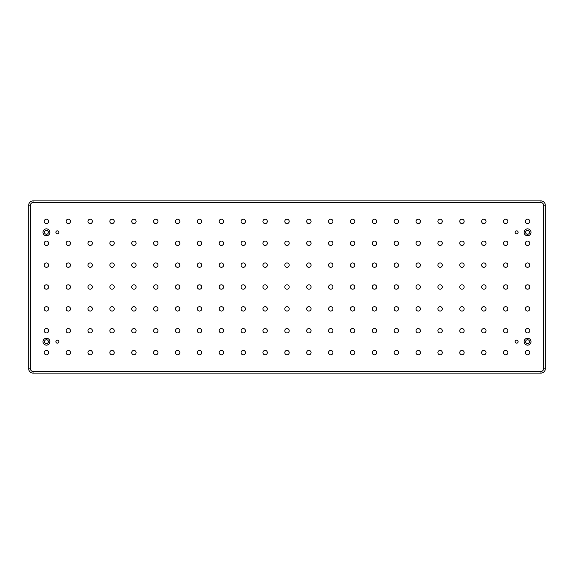 <?xml version="1.0" encoding="UTF-8"?>
<svg xmlns="http://www.w3.org/2000/svg" width="574" height="574" viewBox="0 0 574 574"><rect width="100%" height="100%" fill="white"/><g stroke="black" fill="none" stroke-linecap="round" stroke-linejoin="round"><path stroke-width="0.86" d="M42.993 232.327A3.444 3.444 0 0 0 46.437 235.771A3.444 3.444 0 0 0 49.881 232.327A3.444 3.444 0 0 0 46.437 228.883A3.444 3.444 0 0 0 42.993 232.327M44.499 232.327A1.937 1.937 0 0 0 46.437 234.264A1.937 1.937 0 0 0 48.374 232.327A1.937 1.937 0 0 0 46.437 230.389A1.937 1.937 0 0 0 44.499 232.327M42.993 341.673A3.444 3.444 0 0 0 46.437 345.118A3.444 3.444 0 0 0 49.881 341.673A3.444 3.444 0 0 0 46.437 338.229A3.444 3.444 0 0 0 42.993 341.673M44.499 341.673A1.937 1.937 0 0 0 46.437 343.611A1.937 1.937 0 0 0 48.374 341.673A1.937 1.937 0 0 0 46.437 339.736A1.937 1.937 0 0 0 44.499 341.673M524.119 232.327A3.444 3.444 0 0 0 527.563 235.771A3.444 3.444 0 0 0 531.007 232.327A3.444 3.444 0 0 0 527.563 228.883A3.444 3.444 0 0 0 524.119 232.327M525.626 232.327A1.937 1.937 0 0 0 527.563 234.264A1.937 1.937 0 0 0 529.501 232.327A1.937 1.937 0 0 0 527.563 230.389A1.937 1.937 0 0 0 525.626 232.327M524.119 341.673A3.444 3.444 0 0 0 527.563 345.118A3.444 3.444 0 0 0 531.007 341.673A3.444 3.444 0 0 0 527.563 338.229A3.444 3.444 0 0 0 524.119 341.673M525.626 341.673A1.937 1.937 0 0 0 527.563 343.611A1.937 1.937 0 0 0 529.501 341.673A1.937 1.937 0 0 0 527.563 339.736A1.937 1.937 0 0 0 525.626 341.673M55.886 232.327A1.485 1.485 0 0 0 57.371 233.812A1.485 1.485 0 0 0 58.857 232.327A1.485 1.485 0 0 0 57.371 230.841A1.485 1.485 0 0 0 55.886 232.327M55.886 341.673A1.485 1.485 0 0 0 57.371 343.159A1.485 1.485 0 0 0 58.857 341.673A1.485 1.485 0 0 0 57.371 340.188A1.485 1.485 0 0 0 55.886 341.673M515.143 341.673A1.485 1.485 0 0 0 516.629 343.159A1.485 1.485 0 0 0 518.114 341.673A1.485 1.485 0 0 0 516.629 340.188A1.485 1.485 0 0 0 515.143 341.673M515.143 232.327A1.485 1.485 0 0 0 516.629 233.812A1.485 1.485 0 0 0 518.114 232.327A1.485 1.485 0 0 0 516.629 230.841A1.485 1.485 0 0 0 515.143 232.327M525.368 221.392A2.196 2.196 0 0 0 527.563 223.587A2.196 2.196 0 0 0 529.759 221.392A2.196 2.196 0 0 0 527.563 219.196A2.196 2.196 0 0 0 525.368 221.392M525.368 243.261A2.196 2.196 0 0 0 527.563 245.457A2.196 2.196 0 0 0 529.759 243.261A2.196 2.196 0 0 0 527.563 241.066A2.196 2.196 0 0 0 525.368 243.261M525.368 265.131A2.196 2.196 0 0 0 527.563 267.326A2.196 2.196 0 0 0 529.759 265.131A2.196 2.196 0 0 0 527.563 262.935A2.196 2.196 0 0 0 525.368 265.131M525.368 287A2.196 2.196 0 0 0 527.563 289.196A2.196 2.196 0 0 0 529.759 287A2.196 2.196 0 0 0 527.563 284.804A2.196 2.196 0 0 0 525.368 287M525.368 308.869A2.196 2.196 0 0 0 527.563 311.065A2.196 2.196 0 0 0 529.759 308.869A2.196 2.196 0 0 0 527.563 306.674A2.196 2.196 0 0 0 525.368 308.869M525.368 330.739A2.196 2.196 0 0 0 527.563 332.934A2.196 2.196 0 0 0 529.759 330.739A2.196 2.196 0 0 0 527.563 328.543A2.196 2.196 0 0 0 525.368 330.739M525.368 352.608A2.196 2.196 0 0 0 527.563 354.804A2.196 2.196 0 0 0 529.759 352.608A2.196 2.196 0 0 0 527.563 350.413A2.196 2.196 0 0 0 525.368 352.608M503.498 221.392A2.196 2.196 0 0 0 505.694 223.587A2.196 2.196 0 0 0 507.89 221.392A2.196 2.196 0 0 0 505.694 219.196A2.196 2.196 0 0 0 503.498 221.392M503.498 352.608A2.196 2.196 0 0 0 505.694 354.804A2.196 2.196 0 0 0 507.89 352.608A2.196 2.196 0 0 0 505.694 350.413A2.196 2.196 0 0 0 503.498 352.608M481.629 221.392A2.196 2.196 0 0 0 483.825 223.587A2.196 2.196 0 0 0 486.02 221.392A2.196 2.196 0 0 0 483.825 219.196A2.196 2.196 0 0 0 481.629 221.392M481.629 352.608A2.196 2.196 0 0 0 483.825 354.804A2.196 2.196 0 0 0 486.02 352.608A2.196 2.196 0 0 0 483.825 350.413A2.196 2.196 0 0 0 481.629 352.608M459.76 221.392A2.196 2.196 0 0 0 461.955 223.587A2.196 2.196 0 0 0 464.151 221.392A2.196 2.196 0 0 0 461.955 219.196A2.196 2.196 0 0 0 459.76 221.392M459.76 352.608A2.196 2.196 0 0 0 461.955 354.804A2.196 2.196 0 0 0 464.151 352.608A2.196 2.196 0 0 0 461.955 350.413A2.196 2.196 0 0 0 459.76 352.608M437.89 221.392A2.196 2.196 0 0 0 440.086 223.587A2.196 2.196 0 0 0 442.281 221.392A2.196 2.196 0 0 0 440.086 219.196A2.196 2.196 0 0 0 437.89 221.392M437.89 352.608A2.196 2.196 0 0 0 440.086 354.804A2.196 2.196 0 0 0 442.281 352.608A2.196 2.196 0 0 0 440.086 350.413A2.196 2.196 0 0 0 437.89 352.608M416.021 221.392A2.196 2.196 0 0 0 418.216 223.587A2.196 2.196 0 0 0 420.412 221.392A2.196 2.196 0 0 0 418.216 219.196A2.196 2.196 0 0 0 416.021 221.392M416.021 352.608A2.196 2.196 0 0 0 418.216 354.804A2.196 2.196 0 0 0 420.412 352.608A2.196 2.196 0 0 0 418.216 350.413A2.196 2.196 0 0 0 416.021 352.608M394.151 221.392A2.196 2.196 0 0 0 396.347 223.587A2.196 2.196 0 0 0 398.543 221.392A2.196 2.196 0 0 0 396.347 219.196A2.196 2.196 0 0 0 394.151 221.392M394.151 352.608A2.196 2.196 0 0 0 396.347 354.804A2.196 2.196 0 0 0 398.543 352.608A2.196 2.196 0 0 0 396.347 350.413A2.196 2.196 0 0 0 394.151 352.608M372.282 221.392A2.196 2.196 0 0 0 374.478 223.587A2.196 2.196 0 0 0 376.673 221.392A2.196 2.196 0 0 0 374.478 219.196A2.196 2.196 0 0 0 372.282 221.392M372.282 352.608A2.196 2.196 0 0 0 374.478 354.804A2.196 2.196 0 0 0 376.673 352.608A2.196 2.196 0 0 0 374.478 350.413A2.196 2.196 0 0 0 372.282 352.608M350.413 221.392A2.196 2.196 0 0 0 352.608 223.587A2.196 2.196 0 0 0 354.804 221.392A2.196 2.196 0 0 0 352.608 219.196A2.196 2.196 0 0 0 350.413 221.392M350.413 352.608A2.196 2.196 0 0 0 352.608 354.804A2.196 2.196 0 0 0 354.804 352.608A2.196 2.196 0 0 0 352.608 350.413A2.196 2.196 0 0 0 350.413 352.608M328.543 221.392A2.196 2.196 0 0 0 330.739 223.587A2.196 2.196 0 0 0 332.934 221.392A2.196 2.196 0 0 0 330.739 219.196A2.196 2.196 0 0 0 328.543 221.392M328.543 352.608A2.196 2.196 0 0 0 330.739 354.804A2.196 2.196 0 0 0 332.934 352.608A2.196 2.196 0 0 0 330.739 350.413A2.196 2.196 0 0 0 328.543 352.608M306.674 221.392A2.196 2.196 0 0 0 308.869 223.587A2.196 2.196 0 0 0 311.065 221.392A2.196 2.196 0 0 0 308.869 219.196A2.196 2.196 0 0 0 306.674 221.392M306.674 352.608A2.196 2.196 0 0 0 308.869 354.804A2.196 2.196 0 0 0 311.065 352.608A2.196 2.196 0 0 0 308.869 350.413A2.196 2.196 0 0 0 306.674 352.608M284.804 221.392A2.196 2.196 0 0 0 287 223.587A2.196 2.196 0 0 0 289.196 221.392A2.196 2.196 0 0 0 287 219.196A2.196 2.196 0 0 0 284.804 221.392M284.804 352.608A2.196 2.196 0 0 0 287 354.804A2.196 2.196 0 0 0 289.196 352.608A2.196 2.196 0 0 0 287 350.413A2.196 2.196 0 0 0 284.804 352.608M262.935 221.392A2.196 2.196 0 0 0 265.131 223.587A2.196 2.196 0 0 0 267.326 221.392A2.196 2.196 0 0 0 265.131 219.196A2.196 2.196 0 0 0 262.935 221.392M262.935 352.608A2.196 2.196 0 0 0 265.131 354.804A2.196 2.196 0 0 0 267.326 352.608A2.196 2.196 0 0 0 265.131 350.413A2.196 2.196 0 0 0 262.935 352.608M241.066 221.392A2.196 2.196 0 0 0 243.261 223.587A2.196 2.196 0 0 0 245.457 221.392A2.196 2.196 0 0 0 243.261 219.196A2.196 2.196 0 0 0 241.066 221.392M241.066 352.608A2.196 2.196 0 0 0 243.261 354.804A2.196 2.196 0 0 0 245.457 352.608A2.196 2.196 0 0 0 243.261 350.413A2.196 2.196 0 0 0 241.066 352.608M219.196 221.392A2.196 2.196 0 0 0 221.392 223.587A2.196 2.196 0 0 0 223.587 221.392A2.196 2.196 0 0 0 221.392 219.196A2.196 2.196 0 0 0 219.196 221.392M219.196 352.608A2.196 2.196 0 0 0 221.392 354.804A2.196 2.196 0 0 0 223.587 352.608A2.196 2.196 0 0 0 221.392 350.413A2.196 2.196 0 0 0 219.196 352.608M197.327 221.392A2.196 2.196 0 0 0 199.522 223.587A2.196 2.196 0 0 0 201.718 221.392A2.196 2.196 0 0 0 199.522 219.196A2.196 2.196 0 0 0 197.327 221.392M197.327 352.608A2.196 2.196 0 0 0 199.522 354.804A2.196 2.196 0 0 0 201.718 352.608A2.196 2.196 0 0 0 199.522 350.413A2.196 2.196 0 0 0 197.327 352.608M175.457 221.392A2.196 2.196 0 0 0 177.653 223.587A2.196 2.196 0 0 0 179.849 221.392A2.196 2.196 0 0 0 177.653 219.196A2.196 2.196 0 0 0 175.457 221.392M175.457 352.608A2.196 2.196 0 0 0 177.653 354.804A2.196 2.196 0 0 0 179.849 352.608A2.196 2.196 0 0 0 177.653 350.413A2.196 2.196 0 0 0 175.457 352.608M153.588 221.392A2.196 2.196 0 0 0 155.784 223.587A2.196 2.196 0 0 0 157.979 221.392A2.196 2.196 0 0 0 155.784 219.196A2.196 2.196 0 0 0 153.588 221.392M153.588 352.608A2.196 2.196 0 0 0 155.784 354.804A2.196 2.196 0 0 0 157.979 352.608A2.196 2.196 0 0 0 155.784 350.413A2.196 2.196 0 0 0 153.588 352.608M131.719 221.392A2.196 2.196 0 0 0 133.914 223.587A2.196 2.196 0 0 0 136.11 221.392A2.196 2.196 0 0 0 133.914 219.196A2.196 2.196 0 0 0 131.719 221.392M131.719 352.608A2.196 2.196 0 0 0 133.914 354.804A2.196 2.196 0 0 0 136.11 352.608A2.196 2.196 0 0 0 133.914 350.413A2.196 2.196 0 0 0 131.719 352.608M109.849 221.392A2.196 2.196 0 0 0 112.045 223.587A2.196 2.196 0 0 0 114.24 221.392A2.196 2.196 0 0 0 112.045 219.196A2.196 2.196 0 0 0 109.849 221.392M109.849 352.608A2.196 2.196 0 0 0 112.045 354.804A2.196 2.196 0 0 0 114.24 352.608A2.196 2.196 0 0 0 112.045 350.413A2.196 2.196 0 0 0 109.849 352.608M87.98 221.392A2.196 2.196 0 0 0 90.175 223.587A2.196 2.196 0 0 0 92.371 221.392A2.196 2.196 0 0 0 90.175 219.196A2.196 2.196 0 0 0 87.98 221.392M87.98 352.608A2.196 2.196 0 0 0 90.175 354.804A2.196 2.196 0 0 0 92.371 352.608A2.196 2.196 0 0 0 90.175 350.413A2.196 2.196 0 0 0 87.98 352.608M66.11 221.392A2.196 2.196 0 0 0 68.306 223.587A2.196 2.196 0 0 0 70.502 221.392A2.196 2.196 0 0 0 68.306 219.196A2.196 2.196 0 0 0 66.11 221.392M66.11 352.608A2.196 2.196 0 0 0 68.306 354.804A2.196 2.196 0 0 0 70.502 352.608A2.196 2.196 0 0 0 68.306 350.413A2.196 2.196 0 0 0 66.11 352.608M44.241 221.392A2.196 2.196 0 0 0 46.437 223.587A2.196 2.196 0 0 0 48.632 221.392A2.196 2.196 0 0 0 46.437 219.196A2.196 2.196 0 0 0 44.241 221.392M44.241 243.261A2.196 2.196 0 0 0 46.437 245.457A2.196 2.196 0 0 0 48.632 243.261A2.196 2.196 0 0 0 46.437 241.066A2.196 2.196 0 0 0 44.241 243.261M44.241 265.131A2.196 2.196 0 0 0 46.437 267.326A2.196 2.196 0 0 0 48.632 265.131A2.196 2.196 0 0 0 46.437 262.935A2.196 2.196 0 0 0 44.241 265.131M44.241 287A2.196 2.196 0 0 0 46.437 289.196A2.196 2.196 0 0 0 48.632 287A2.196 2.196 0 0 0 46.437 284.804A2.196 2.196 0 0 0 44.241 287M44.241 308.869A2.196 2.196 0 0 0 46.437 311.065A2.196 2.196 0 0 0 48.632 308.869A2.196 2.196 0 0 0 46.437 306.674A2.196 2.196 0 0 0 44.241 308.869M44.241 330.739A2.196 2.196 0 0 0 46.437 332.934A2.196 2.196 0 0 0 48.632 330.739A2.196 2.196 0 0 0 46.437 328.543A2.196 2.196 0 0 0 44.241 330.739M503.498 243.261A2.196 2.196 0 0 0 505.694 245.457A2.196 2.196 0 0 0 507.89 243.261A2.196 2.196 0 0 0 505.694 241.066A2.196 2.196 0 0 0 503.498 243.261M503.498 265.131A2.196 2.196 0 0 0 505.694 267.326A2.196 2.196 0 0 0 507.89 265.131A2.196 2.196 0 0 0 505.694 262.935A2.196 2.196 0 0 0 503.498 265.131M503.498 287A2.196 2.196 0 0 0 505.694 289.196A2.196 2.196 0 0 0 507.89 287A2.196 2.196 0 0 0 505.694 284.804A2.196 2.196 0 0 0 503.498 287M503.498 308.869A2.196 2.196 0 0 0 505.694 311.065A2.196 2.196 0 0 0 507.89 308.869A2.196 2.196 0 0 0 505.694 306.674A2.196 2.196 0 0 0 503.498 308.869M503.498 330.739A2.196 2.196 0 0 0 505.694 332.934A2.196 2.196 0 0 0 507.89 330.739A2.196 2.196 0 0 0 505.694 328.543A2.196 2.196 0 0 0 503.498 330.739M481.629 243.261A2.196 2.196 0 0 0 483.825 245.457A2.196 2.196 0 0 0 486.02 243.261A2.196 2.196 0 0 0 483.825 241.066A2.196 2.196 0 0 0 481.629 243.261M481.629 265.131A2.196 2.196 0 0 0 483.825 267.326A2.196 2.196 0 0 0 486.02 265.131A2.196 2.196 0 0 0 483.825 262.935A2.196 2.196 0 0 0 481.629 265.131M481.629 287A2.196 2.196 0 0 0 483.825 289.196A2.196 2.196 0 0 0 486.02 287A2.196 2.196 0 0 0 483.825 284.804A2.196 2.196 0 0 0 481.629 287M481.629 308.869A2.196 2.196 0 0 0 483.825 311.065A2.196 2.196 0 0 0 486.02 308.869A2.196 2.196 0 0 0 483.825 306.674A2.196 2.196 0 0 0 481.629 308.869M481.629 330.739A2.196 2.196 0 0 0 483.825 332.934A2.196 2.196 0 0 0 486.02 330.739A2.196 2.196 0 0 0 483.825 328.543A2.196 2.196 0 0 0 481.629 330.739M459.76 243.261A2.196 2.196 0 0 0 461.955 245.457A2.196 2.196 0 0 0 464.151 243.261A2.196 2.196 0 0 0 461.955 241.066A2.196 2.196 0 0 0 459.76 243.261M459.76 265.131A2.196 2.196 0 0 0 461.955 267.326A2.196 2.196 0 0 0 464.151 265.131A2.196 2.196 0 0 0 461.955 262.935A2.196 2.196 0 0 0 459.76 265.131M459.76 287A2.196 2.196 0 0 0 461.955 289.196A2.196 2.196 0 0 0 464.151 287A2.196 2.196 0 0 0 461.955 284.804A2.196 2.196 0 0 0 459.76 287M459.76 308.869A2.196 2.196 0 0 0 461.955 311.065A2.196 2.196 0 0 0 464.151 308.869A2.196 2.196 0 0 0 461.955 306.674A2.196 2.196 0 0 0 459.76 308.869M459.76 330.739A2.196 2.196 0 0 0 461.955 332.934A2.196 2.196 0 0 0 464.151 330.739A2.196 2.196 0 0 0 461.955 328.543A2.196 2.196 0 0 0 459.76 330.739M437.89 243.261A2.196 2.196 0 0 0 440.086 245.457A2.196 2.196 0 0 0 442.281 243.261A2.196 2.196 0 0 0 440.086 241.066A2.196 2.196 0 0 0 437.89 243.261M437.89 265.131A2.196 2.196 0 0 0 440.086 267.326A2.196 2.196 0 0 0 442.281 265.131A2.196 2.196 0 0 0 440.086 262.935A2.196 2.196 0 0 0 437.89 265.131M437.89 287A2.196 2.196 0 0 0 440.086 289.196A2.196 2.196 0 0 0 442.281 287A2.196 2.196 0 0 0 440.086 284.804A2.196 2.196 0 0 0 437.89 287M437.89 308.869A2.196 2.196 0 0 0 440.086 311.065A2.196 2.196 0 0 0 442.281 308.869A2.196 2.196 0 0 0 440.086 306.674A2.196 2.196 0 0 0 437.89 308.869M437.89 330.739A2.196 2.196 0 0 0 440.086 332.934A2.196 2.196 0 0 0 442.281 330.739A2.196 2.196 0 0 0 440.086 328.543A2.196 2.196 0 0 0 437.89 330.739M416.021 243.261A2.196 2.196 0 0 0 418.216 245.457A2.196 2.196 0 0 0 420.412 243.261A2.196 2.196 0 0 0 418.216 241.066A2.196 2.196 0 0 0 416.021 243.261M416.021 265.131A2.196 2.196 0 0 0 418.216 267.326A2.196 2.196 0 0 0 420.412 265.131A2.196 2.196 0 0 0 418.216 262.935A2.196 2.196 0 0 0 416.021 265.131M416.021 287A2.196 2.196 0 0 0 418.216 289.196A2.196 2.196 0 0 0 420.412 287A2.196 2.196 0 0 0 418.216 284.804A2.196 2.196 0 0 0 416.021 287M416.021 308.869A2.196 2.196 0 0 0 418.216 311.065A2.196 2.196 0 0 0 420.412 308.869A2.196 2.196 0 0 0 418.216 306.674A2.196 2.196 0 0 0 416.021 308.869M416.021 330.739A2.196 2.196 0 0 0 418.216 332.934A2.196 2.196 0 0 0 420.412 330.739A2.196 2.196 0 0 0 418.216 328.543A2.196 2.196 0 0 0 416.021 330.739M394.151 243.261A2.196 2.196 0 0 0 396.347 245.457A2.196 2.196 0 0 0 398.543 243.261A2.196 2.196 0 0 0 396.347 241.066A2.196 2.196 0 0 0 394.151 243.261M394.151 265.131A2.196 2.196 0 0 0 396.347 267.326A2.196 2.196 0 0 0 398.543 265.131A2.196 2.196 0 0 0 396.347 262.935A2.196 2.196 0 0 0 394.151 265.131M394.151 287A2.196 2.196 0 0 0 396.347 289.196A2.196 2.196 0 0 0 398.543 287A2.196 2.196 0 0 0 396.347 284.804A2.196 2.196 0 0 0 394.151 287M394.151 308.869A2.196 2.196 0 0 0 396.347 311.065A2.196 2.196 0 0 0 398.543 308.869A2.196 2.196 0 0 0 396.347 306.674A2.196 2.196 0 0 0 394.151 308.869M394.151 330.739A2.196 2.196 0 0 0 396.347 332.934A2.196 2.196 0 0 0 398.543 330.739A2.196 2.196 0 0 0 396.347 328.543A2.196 2.196 0 0 0 394.151 330.739M372.282 243.261A2.196 2.196 0 0 0 374.478 245.457A2.196 2.196 0 0 0 376.673 243.261A2.196 2.196 0 0 0 374.478 241.066A2.196 2.196 0 0 0 372.282 243.261M372.282 265.131A2.196 2.196 0 0 0 374.478 267.326A2.196 2.196 0 0 0 376.673 265.131A2.196 2.196 0 0 0 374.478 262.935A2.196 2.196 0 0 0 372.282 265.131M372.282 287A2.196 2.196 0 0 0 374.478 289.196A2.196 2.196 0 0 0 376.673 287A2.196 2.196 0 0 0 374.478 284.804A2.196 2.196 0 0 0 372.282 287M372.282 308.869A2.196 2.196 0 0 0 374.478 311.065A2.196 2.196 0 0 0 376.673 308.869A2.196 2.196 0 0 0 374.478 306.674A2.196 2.196 0 0 0 372.282 308.869M372.282 330.739A2.196 2.196 0 0 0 374.478 332.934A2.196 2.196 0 0 0 376.673 330.739A2.196 2.196 0 0 0 374.478 328.543A2.196 2.196 0 0 0 372.282 330.739M350.413 243.261A2.196 2.196 0 0 0 352.608 245.457A2.196 2.196 0 0 0 354.804 243.261A2.196 2.196 0 0 0 352.608 241.066A2.196 2.196 0 0 0 350.413 243.261M350.413 265.131A2.196 2.196 0 0 0 352.608 267.326A2.196 2.196 0 0 0 354.804 265.131A2.196 2.196 0 0 0 352.608 262.935A2.196 2.196 0 0 0 350.413 265.131M350.413 287A2.196 2.196 0 0 0 352.608 289.196A2.196 2.196 0 0 0 354.804 287A2.196 2.196 0 0 0 352.608 284.804A2.196 2.196 0 0 0 350.413 287M350.413 308.869A2.196 2.196 0 0 0 352.608 311.065A2.196 2.196 0 0 0 354.804 308.869A2.196 2.196 0 0 0 352.608 306.674A2.196 2.196 0 0 0 350.413 308.869M350.413 330.739A2.196 2.196 0 0 0 352.608 332.934A2.196 2.196 0 0 0 354.804 330.739A2.196 2.196 0 0 0 352.608 328.543A2.196 2.196 0 0 0 350.413 330.739M328.543 243.261A2.196 2.196 0 0 0 330.739 245.457A2.196 2.196 0 0 0 332.934 243.261A2.196 2.196 0 0 0 330.739 241.066A2.196 2.196 0 0 0 328.543 243.261M328.543 265.131A2.196 2.196 0 0 0 330.739 267.326A2.196 2.196 0 0 0 332.934 265.131A2.196 2.196 0 0 0 330.739 262.935A2.196 2.196 0 0 0 328.543 265.131M328.543 287A2.196 2.196 0 0 0 330.739 289.196A2.196 2.196 0 0 0 332.934 287A2.196 2.196 0 0 0 330.739 284.804A2.196 2.196 0 0 0 328.543 287M328.543 308.869A2.196 2.196 0 0 0 330.739 311.065A2.196 2.196 0 0 0 332.934 308.869A2.196 2.196 0 0 0 330.739 306.674A2.196 2.196 0 0 0 328.543 308.869M328.543 330.739A2.196 2.196 0 0 0 330.739 332.934A2.196 2.196 0 0 0 332.934 330.739A2.196 2.196 0 0 0 330.739 328.543A2.196 2.196 0 0 0 328.543 330.739M306.674 243.261A2.196 2.196 0 0 0 308.869 245.457A2.196 2.196 0 0 0 311.065 243.261A2.196 2.196 0 0 0 308.869 241.066A2.196 2.196 0 0 0 306.674 243.261M306.674 265.131A2.196 2.196 0 0 0 308.869 267.326A2.196 2.196 0 0 0 311.065 265.131A2.196 2.196 0 0 0 308.869 262.935A2.196 2.196 0 0 0 306.674 265.131M306.674 287A2.196 2.196 0 0 0 308.869 289.196A2.196 2.196 0 0 0 311.065 287A2.196 2.196 0 0 0 308.869 284.804A2.196 2.196 0 0 0 306.674 287M306.674 308.869A2.196 2.196 0 0 0 308.869 311.065A2.196 2.196 0 0 0 311.065 308.869A2.196 2.196 0 0 0 308.869 306.674A2.196 2.196 0 0 0 306.674 308.869M306.674 330.739A2.196 2.196 0 0 0 308.869 332.934A2.196 2.196 0 0 0 311.065 330.739A2.196 2.196 0 0 0 308.869 328.543A2.196 2.196 0 0 0 306.674 330.739M284.804 243.261A2.196 2.196 0 0 0 287 245.457A2.196 2.196 0 0 0 289.196 243.261A2.196 2.196 0 0 0 287 241.066A2.196 2.196 0 0 0 284.804 243.261M284.804 265.131A2.196 2.196 0 0 0 287 267.326A2.196 2.196 0 0 0 289.196 265.131A2.196 2.196 0 0 0 287 262.935A2.196 2.196 0 0 0 284.804 265.131M284.804 287A2.196 2.196 0 0 0 287 289.196A2.196 2.196 0 0 0 289.196 287A2.196 2.196 0 0 0 287 284.804A2.196 2.196 0 0 0 284.804 287M284.804 308.869A2.196 2.196 0 0 0 287 311.065A2.196 2.196 0 0 0 289.196 308.869A2.196 2.196 0 0 0 287 306.674A2.196 2.196 0 0 0 284.804 308.869M284.804 330.739A2.196 2.196 0 0 0 287 332.934A2.196 2.196 0 0 0 289.196 330.739A2.196 2.196 0 0 0 287 328.543A2.196 2.196 0 0 0 284.804 330.739M262.935 243.261A2.196 2.196 0 0 0 265.131 245.457A2.196 2.196 0 0 0 267.326 243.261A2.196 2.196 0 0 0 265.131 241.066A2.196 2.196 0 0 0 262.935 243.261M262.935 265.131A2.196 2.196 0 0 0 265.131 267.326A2.196 2.196 0 0 0 267.326 265.131A2.196 2.196 0 0 0 265.131 262.935A2.196 2.196 0 0 0 262.935 265.131M262.935 287A2.196 2.196 0 0 0 265.131 289.196A2.196 2.196 0 0 0 267.326 287A2.196 2.196 0 0 0 265.131 284.804A2.196 2.196 0 0 0 262.935 287M262.935 308.869A2.196 2.196 0 0 0 265.131 311.065A2.196 2.196 0 0 0 267.326 308.869A2.196 2.196 0 0 0 265.131 306.674A2.196 2.196 0 0 0 262.935 308.869M262.935 330.739A2.196 2.196 0 0 0 265.131 332.934A2.196 2.196 0 0 0 267.326 330.739A2.196 2.196 0 0 0 265.131 328.543A2.196 2.196 0 0 0 262.935 330.739M241.066 243.261A2.196 2.196 0 0 0 243.261 245.457A2.196 2.196 0 0 0 245.457 243.261A2.196 2.196 0 0 0 243.261 241.066A2.196 2.196 0 0 0 241.066 243.261M241.066 265.131A2.196 2.196 0 0 0 243.261 267.326A2.196 2.196 0 0 0 245.457 265.131A2.196 2.196 0 0 0 243.261 262.935A2.196 2.196 0 0 0 241.066 265.131M241.066 287A2.196 2.196 0 0 0 243.261 289.196A2.196 2.196 0 0 0 245.457 287A2.196 2.196 0 0 0 243.261 284.804A2.196 2.196 0 0 0 241.066 287M241.066 308.869A2.196 2.196 0 0 0 243.261 311.065A2.196 2.196 0 0 0 245.457 308.869A2.196 2.196 0 0 0 243.261 306.674A2.196 2.196 0 0 0 241.066 308.869M241.066 330.739A2.196 2.196 0 0 0 243.261 332.934A2.196 2.196 0 0 0 245.457 330.739A2.196 2.196 0 0 0 243.261 328.543A2.196 2.196 0 0 0 241.066 330.739M219.196 243.261A2.196 2.196 0 0 0 221.392 245.457A2.196 2.196 0 0 0 223.587 243.261A2.196 2.196 0 0 0 221.392 241.066A2.196 2.196 0 0 0 219.196 243.261M219.196 265.131A2.196 2.196 0 0 0 221.392 267.326A2.196 2.196 0 0 0 223.587 265.131A2.196 2.196 0 0 0 221.392 262.935A2.196 2.196 0 0 0 219.196 265.131M219.196 287A2.196 2.196 0 0 0 221.392 289.196A2.196 2.196 0 0 0 223.587 287A2.196 2.196 0 0 0 221.392 284.804A2.196 2.196 0 0 0 219.196 287M219.196 308.869A2.196 2.196 0 0 0 221.392 311.065A2.196 2.196 0 0 0 223.587 308.869A2.196 2.196 0 0 0 221.392 306.674A2.196 2.196 0 0 0 219.196 308.869M219.196 330.739A2.196 2.196 0 0 0 221.392 332.934A2.196 2.196 0 0 0 223.587 330.739A2.196 2.196 0 0 0 221.392 328.543A2.196 2.196 0 0 0 219.196 330.739M197.327 243.261A2.196 2.196 0 0 0 199.522 245.457A2.196 2.196 0 0 0 201.718 243.261A2.196 2.196 0 0 0 199.522 241.066A2.196 2.196 0 0 0 197.327 243.261M197.327 265.131A2.196 2.196 0 0 0 199.522 267.326A2.196 2.196 0 0 0 201.718 265.131A2.196 2.196 0 0 0 199.522 262.935A2.196 2.196 0 0 0 197.327 265.131M197.327 287A2.196 2.196 0 0 0 199.522 289.196A2.196 2.196 0 0 0 201.718 287A2.196 2.196 0 0 0 199.522 284.804A2.196 2.196 0 0 0 197.327 287M197.327 308.869A2.196 2.196 0 0 0 199.522 311.065A2.196 2.196 0 0 0 201.718 308.869A2.196 2.196 0 0 0 199.522 306.674A2.196 2.196 0 0 0 197.327 308.869M197.327 330.739A2.196 2.196 0 0 0 199.522 332.934A2.196 2.196 0 0 0 201.718 330.739A2.196 2.196 0 0 0 199.522 328.543A2.196 2.196 0 0 0 197.327 330.739M175.457 243.261A2.196 2.196 0 0 0 177.653 245.457A2.196 2.196 0 0 0 179.849 243.261A2.196 2.196 0 0 0 177.653 241.066A2.196 2.196 0 0 0 175.457 243.261M175.457 265.131A2.196 2.196 0 0 0 177.653 267.326A2.196 2.196 0 0 0 179.849 265.131A2.196 2.196 0 0 0 177.653 262.935A2.196 2.196 0 0 0 175.457 265.131M175.457 287A2.196 2.196 0 0 0 177.653 289.196A2.196 2.196 0 0 0 179.849 287A2.196 2.196 0 0 0 177.653 284.804A2.196 2.196 0 0 0 175.457 287M175.457 308.869A2.196 2.196 0 0 0 177.653 311.065A2.196 2.196 0 0 0 179.849 308.869A2.196 2.196 0 0 0 177.653 306.674A2.196 2.196 0 0 0 175.457 308.869M175.457 330.739A2.196 2.196 0 0 0 177.653 332.934A2.196 2.196 0 0 0 179.849 330.739A2.196 2.196 0 0 0 177.653 328.543A2.196 2.196 0 0 0 175.457 330.739M153.588 243.261A2.196 2.196 0 0 0 155.784 245.457A2.196 2.196 0 0 0 157.979 243.261A2.196 2.196 0 0 0 155.784 241.066A2.196 2.196 0 0 0 153.588 243.261M153.588 265.131A2.196 2.196 0 0 0 155.784 267.326A2.196 2.196 0 0 0 157.979 265.131A2.196 2.196 0 0 0 155.784 262.935A2.196 2.196 0 0 0 153.588 265.131M153.588 287A2.196 2.196 0 0 0 155.784 289.196A2.196 2.196 0 0 0 157.979 287A2.196 2.196 0 0 0 155.784 284.804A2.196 2.196 0 0 0 153.588 287M153.588 308.869A2.196 2.196 0 0 0 155.784 311.065A2.196 2.196 0 0 0 157.979 308.869A2.196 2.196 0 0 0 155.784 306.674A2.196 2.196 0 0 0 153.588 308.869M153.588 330.739A2.196 2.196 0 0 0 155.784 332.934A2.196 2.196 0 0 0 157.979 330.739A2.196 2.196 0 0 0 155.784 328.543A2.196 2.196 0 0 0 153.588 330.739M131.719 243.261A2.196 2.196 0 0 0 133.914 245.457A2.196 2.196 0 0 0 136.11 243.261A2.196 2.196 0 0 0 133.914 241.066A2.196 2.196 0 0 0 131.719 243.261M131.719 265.131A2.196 2.196 0 0 0 133.914 267.326A2.196 2.196 0 0 0 136.11 265.131A2.196 2.196 0 0 0 133.914 262.935A2.196 2.196 0 0 0 131.719 265.131M131.719 287A2.196 2.196 0 0 0 133.914 289.196A2.196 2.196 0 0 0 136.11 287A2.196 2.196 0 0 0 133.914 284.804A2.196 2.196 0 0 0 131.719 287M131.719 308.869A2.196 2.196 0 0 0 133.914 311.065A2.196 2.196 0 0 0 136.11 308.869A2.196 2.196 0 0 0 133.914 306.674A2.196 2.196 0 0 0 131.719 308.869M131.719 330.739A2.196 2.196 0 0 0 133.914 332.934A2.196 2.196 0 0 0 136.11 330.739A2.196 2.196 0 0 0 133.914 328.543A2.196 2.196 0 0 0 131.719 330.739M109.849 243.261A2.196 2.196 0 0 0 112.045 245.457A2.196 2.196 0 0 0 114.24 243.261A2.196 2.196 0 0 0 112.045 241.066A2.196 2.196 0 0 0 109.849 243.261M109.849 265.131A2.196 2.196 0 0 0 112.045 267.326A2.196 2.196 0 0 0 114.24 265.131A2.196 2.196 0 0 0 112.045 262.935A2.196 2.196 0 0 0 109.849 265.131M109.849 287A2.196 2.196 0 0 0 112.045 289.196A2.196 2.196 0 0 0 114.24 287A2.196 2.196 0 0 0 112.045 284.804A2.196 2.196 0 0 0 109.849 287M109.849 308.869A2.196 2.196 0 0 0 112.045 311.065A2.196 2.196 0 0 0 114.24 308.869A2.196 2.196 0 0 0 112.045 306.674A2.196 2.196 0 0 0 109.849 308.869M109.849 330.739A2.196 2.196 0 0 0 112.045 332.934A2.196 2.196 0 0 0 114.24 330.739A2.196 2.196 0 0 0 112.045 328.543A2.196 2.196 0 0 0 109.849 330.739M87.98 243.261A2.196 2.196 0 0 0 90.175 245.457A2.196 2.196 0 0 0 92.371 243.261A2.196 2.196 0 0 0 90.175 241.066A2.196 2.196 0 0 0 87.98 243.261M87.98 265.131A2.196 2.196 0 0 0 90.175 267.326A2.196 2.196 0 0 0 92.371 265.131A2.196 2.196 0 0 0 90.175 262.935A2.196 2.196 0 0 0 87.98 265.131M87.98 287A2.196 2.196 0 0 0 90.175 289.196A2.196 2.196 0 0 0 92.371 287A2.196 2.196 0 0 0 90.175 284.804A2.196 2.196 0 0 0 87.98 287M87.98 308.869A2.196 2.196 0 0 0 90.175 311.065A2.196 2.196 0 0 0 92.371 308.869A2.196 2.196 0 0 0 90.175 306.674A2.196 2.196 0 0 0 87.98 308.869M87.98 330.739A2.196 2.196 0 0 0 90.175 332.934A2.196 2.196 0 0 0 92.371 330.739A2.196 2.196 0 0 0 90.175 328.543A2.196 2.196 0 0 0 87.98 330.739M66.11 243.261A2.196 2.196 0 0 0 68.306 245.457A2.196 2.196 0 0 0 70.502 243.261A2.196 2.196 0 0 0 68.306 241.066A2.196 2.196 0 0 0 66.11 243.261M66.11 265.131A2.196 2.196 0 0 0 68.306 267.326A2.196 2.196 0 0 0 70.502 265.131A2.196 2.196 0 0 0 68.306 262.935A2.196 2.196 0 0 0 66.11 265.131M66.11 287A2.196 2.196 0 0 0 68.306 289.196A2.196 2.196 0 0 0 70.502 287A2.196 2.196 0 0 0 68.306 284.804A2.196 2.196 0 0 0 66.11 287M66.11 308.869A2.196 2.196 0 0 0 68.306 311.065A2.196 2.196 0 0 0 70.502 308.869A2.196 2.196 0 0 0 68.306 306.674A2.196 2.196 0 0 0 66.11 308.869M66.11 330.739A2.196 2.196 0 0 0 68.306 332.934A2.196 2.196 0 0 0 70.502 330.739A2.196 2.196 0 0 0 68.306 328.543A2.196 2.196 0 0 0 66.11 330.739M44.241 352.608A2.196 2.196 0 0 0 46.437 354.804A2.196 2.196 0 0 0 48.632 352.608A2.196 2.196 0 0 0 46.437 350.413A2.196 2.196 0 0 0 44.241 352.608M33.005 371.378L33.005 373.1L540.995 373.1L33.005 373.1A4.305 4.305 0 0 1 28.7 368.795L28.7 205.205A4.305 4.305 0 0 1 33.005 200.9L540.995 200.9A4.305 4.305 0 0 1 545.3 205.205L545.3 368.795L545.3 205.205A4.305 4.305 0 0 0 540.995 200.9L540.995 202.622L33.005 202.622A2.583 2.583 0 0 0 30.422 205.205L30.422 368.795A2.583 2.583 0 0 0 33.005 371.378L540.995 371.378A2.583 2.583 0 0 0 543.578 368.795L543.578 205.205A2.583 2.583 0 0 0 540.995 202.622M545.3 368.795A4.305 4.305 0 0 1 540.995 373.1A4.305 4.305 0 0 0 545.3 368.795L543.578 368.795M30.422 205.205L28.7 205.205A4.305 4.305 0 0 1 33.005 200.9L33.005 202.622M33.005 373.1A4.305 4.305 0 0 1 28.7 368.795L30.422 368.795M540.995 371.378L540.995 373.1M543.578 205.205L545.3 205.205"/></g></svg>
